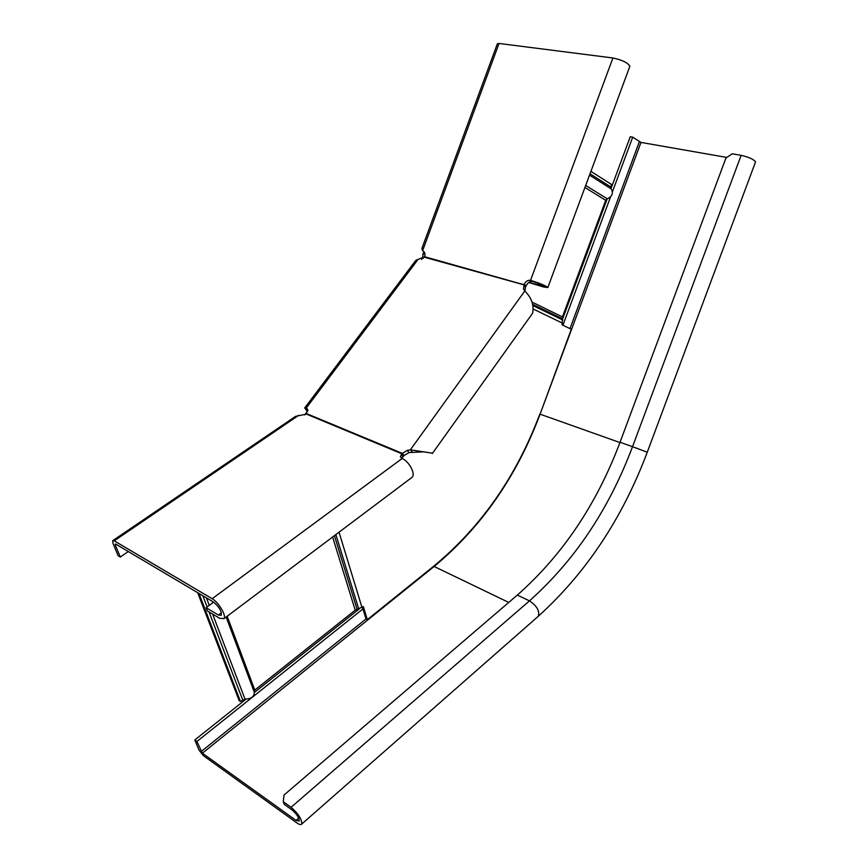 <?xml version="1.0" encoding="UTF-8"?>
<svg xmlns="http://www.w3.org/2000/svg" width="868" height="868" viewBox="0 0 868 868"><rect width="100%" height="100%" fill="white"/><g stroke="black" fill="none" stroke-linecap="round" stroke-linejoin="round"><path stroke-width="1.3" d="M424.419 252.328L423.085 253.445L424.485 252.436M423.085 253.445L422.542 258.111L423.302 258.317M590.913 171.365L611.571 184.526L610.681 186.891L611.039 188.768C613.611 192.924 612.363 196.276 607.307 198.837L605.712 200.313L562.442 316.918L562.117 324.86L571.307 329.265L540.08 414.188L640.985 142.417L726.841 157.444M422.542 258.111L421.555 259.434M307.901 410.651L304.668 414.958M254.02 691.449L254.791 690.082L355.207 610.161L363.356 606.624L367.327 619.665L434.325 565.708C481.349 526.659 516.514 476.12 539.82 414.069M362.455 607.34L365.992 618.949L367.327 619.665M424.756 256.461L424.539 257.069M423.389 253.076L424.061 251.796M197.665 592.67L239.167 700.639L240.447 701.485L245.004 699.109C250.939 699.033 254.064 696.776 254.357 692.338L254.259 692.089M240.447 701.485L198.989 593.452M755.41 162.273L755.507 162.001C753.988 159.441 749.192 157.227 741.142 155.339L732.223 153.799L725.93 158.052L620.045 442.257C596.652 504.351 562.41 555.292 517.317 595.09L284.031 795.034L283.272 801.739L291.062 807.283C298.408 813.717 301.956 819.316 301.728 824.068C300.979 825.023 299.406 824.665 297.008 822.983L203.427 755.713L199.011 750.082L194.801 739.97L196.917 741.478L202.385 753.207L296.021 820.39L299.156 821.095C299.319 817.938 296.954 814.206 292.06 809.92L284.27 804.376L283.272 801.739M612.504 191.622L632.718 137.166L640.985 142.417M562.92 325.24L610.519 196.971M362.943 608.935L196.917 741.478M562.529 319.207L607.199 198.859M610.963 188.714L630.244 136.743L632.718 137.166M359.157 609L254.4 692.48M245.937 699.228L194.801 739.97M401.569 458.293L404.097 455.526L409.002 452.553L424.051 451.837M128.301 551.527L120.305 557.039L115.173 544.681L115.531 543.965L213.409 602.001C219.061 606.667 221.687 611.094 221.275 615.271L218.335 615.021L206.128 607.687L207.365 610.898L219.55 618.244L223.987 618.634L412.191 477.226C415.772 473.852 408.871 461.049 402.079 458.543L400.376 456.731L401.851 453.769L402.698 456.959M120.305 557.039L118.124 555.726L112.992 543.39L112.688 540.699L114.24 540.84L212.161 598.714C218.584 602.208 226.678 615.868 223.987 618.634M307.315 411.443L304.722 407.938L307.196 408.644L306.469 414.112L295.521 416.369L112.97 540.514M411.248 477.942L412.191 477.226M213.637 602.132L206.128 607.687M306.469 414.112L401.851 453.769L407.168 450.384L410.369 449.83L412.202 452.011M528.677 282.491L543.715 287.015L547.849 287.525C545.31 285.518 539.549 283.131 530.543 280.353C527.907 279.93 525.78 281.254 524.163 284.313L523.512 288.968L524.814 290.975L410.369 449.83L432.557 453.215M304.842 407.786L415.859 260.313L424.68 256.744C425.363 253.847 424.767 251.904 422.868 250.917L423.519 251.275M524.814 290.975C531.531 297.724 534.135 305.124 532.616 313.196L531.693 314.487M424.419 257.221L523.892 284.823L525.433 287.221L524.912 291.084M306.849 413.732L402.253 453.356L404.097 455.526M528.786 282.404L544.29 286.245C542.598 284.921 538.757 283.326 532.757 281.471C530.131 281.058 528.004 282.371 526.377 285.42L525.433 287.221M499.035 43.454L422.575 250.809L421.881 248.498L497.353 43.812L499.035 43.454L612.916 57.982C622.237 59.968 627.889 62.746 629.864 66.293L629.712 66.706M424.68 256.744L526.377 285.42M532.93 304.44L562.377 318.751M533.267 305.71L562.822 320.042M424.788 253.217L423.334 254.27M533.636 309.247L562.714 323.254M339.03 532.203L362.043 607.665M532.106 302.118L562.442 316.918M611.039 188.768L589.513 175.152M607.307 198.837L585.705 185.427M610.681 186.891L590.023 173.784M605.712 200.313L584.945 187.466M334.419 535.664L357.095 609.347M335.873 534.569L358.744 609.086M332.618 537.021L355.207 610.161M245.004 699.109L212.606 614.067M209.297 605.354L206.443 597.868M242.617 699.76L209.025 611.897M207.137 606.949L202.852 595.741M254.791 690.082L227.166 616.247M433.718 566.196L434.13 566.479C481.36 527.256 516.677 476.489 540.08 414.188L619.936 442.561M569.972 328.625L639.336 141.788M365.992 618.949L201.126 751.59M537.693 616.79L538.355 616.215C586.095 572.956 622.399 518.304 647.257 452.228L632.533 446.694L741.142 155.339M301.728 824.068L538.355 616.215C539.777 610.942 536.815 605.821 529.469 600.862C574.616 560.63 608.967 509.234 632.533 446.694L620.045 442.257M202.385 753.207L434.13 566.479L508.746 602.435M291.062 807.283L529.469 600.862L517.317 595.09M298.7 818.047L296.021 820.39M298.766 415.262L114.24 540.84M402.079 458.543L212.161 598.714M221.394 612.732L218.335 615.021M115.911 544.182L115.173 544.681M417.606 260.02L306.263 408.003L307.782 409.685M407.168 450.384L409.002 452.553M532.757 281.471L530.543 280.353L612.916 57.982M541.534 285.919L541.936 284.834M254.357 692.338L226.136 617.018M647.257 452.228L755.507 162.001M421.653 451.664L425.179 452.044M432.329 453.53L532.616 313.196M629.864 66.293L547.849 287.525"/></g></svg>
